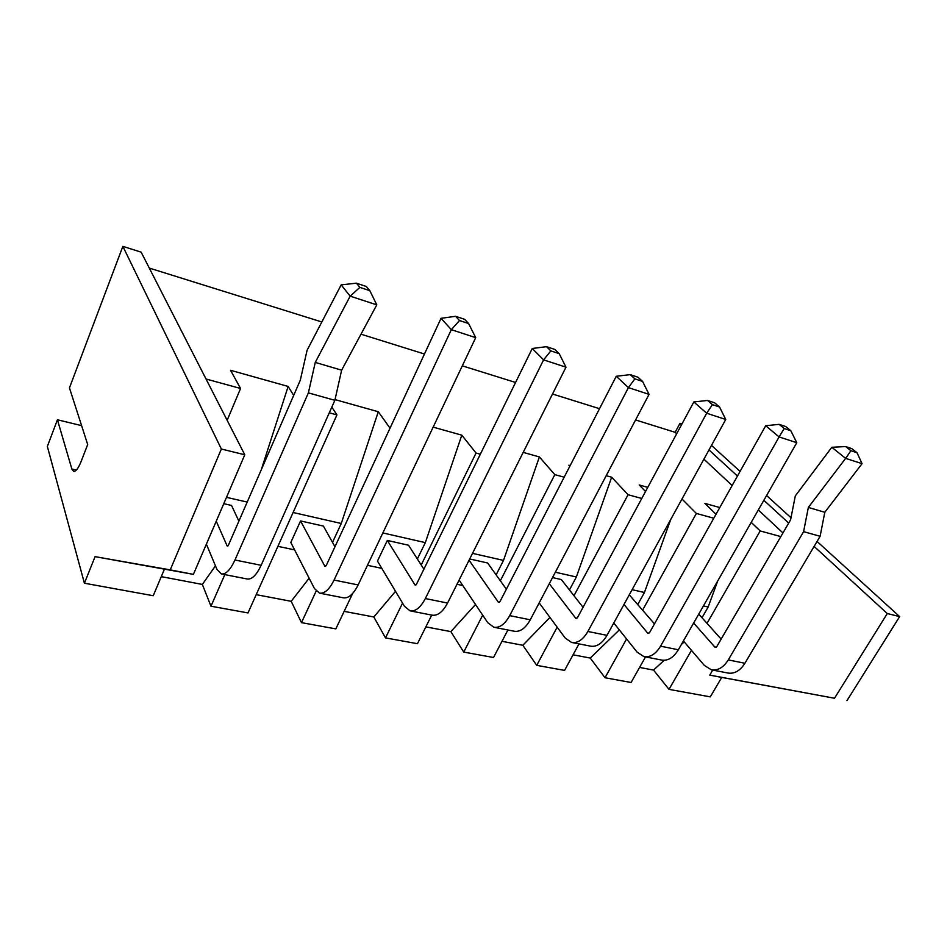 <?xml version="1.0" encoding="UTF-8"?>
<svg xmlns="http://www.w3.org/2000/svg" width="947" height="947" viewBox="0 0 947 947"><rect width="100%" height="100%" fill="white"/><g stroke="black" fill="none" stroke-linecap="round" stroke-linejoin="round"><path stroke-width="1.42" d="M206.02 379.001L240.562 388.471L227.15 420.302M149.283 268.072L321.838 321.968M360.996 334.196L424.457 354.012M462.302 365.838L515.582 382.47M552.515 394.011L599.522 408.69M635.567 419.947L675.14 432.317L676.679 433.75M703.905 459.165L732.138 485.515M758.322 509.96L782.944 532.936M751.22 522.377L760.192 530.947L780.813 536.594M719.779 507.556L704.899 503.378L715.991 514.28M681.994 499.01L696.365 513.44L713.789 518.222M647.76 487.35L639.201 484.947L645.523 491.517M569.455 589.934L576.356 576.995L611.655 477.217L628.062 494.713L641.758 498.477M611.655 477.217L606.198 475.69M570.177 465.581L568.898 465.226L569.822 466.244M496.121 574.853L503.508 560.411L539.388 456.939L554.812 474.636L564.175 477.193M539.388 456.939L523.194 452.394M417.355 558.979L425.345 542.619L461.805 435.17L476.057 453.033L480.354 454.217M461.805 435.17L433.158 427.133M332.515 542.382L341.263 523.478L378.291 411.744L390.022 428.186M378.291 411.744L335.025 399.598M331.817 407.115L336.931 414.893L247.996 612.922L210.968 606.21L202.35 584.441L215.454 565.844M329.284 412.797L336.931 414.893M261.218 469.901L288.148 386.447L293.677 395.42M288.148 386.447L230.535 370.289L240.562 388.471M164.399 569.23L153.236 595.722L84.413 583.222L95.079 556.647L170.235 569.881L221.361 449.008L122.861 246.35L69.451 387.891L87.692 444.545L81.111 461.509C78.352 468.303 75.867 471.594 73.629 471.369L71.865 469.025L57.424 419.77L47.35 446.451L84.413 583.222M122.861 246.35L141.15 252.162L244.788 454.785L193.401 574.367L95.079 556.647M247.203 502.064L226.499 497.353M224.818 574.616L210.968 606.21M341.263 523.478L293.096 512.505M316.156 591.082L301.477 622.641L291.203 601.309L309.136 578.203M352.639 593.473L335.83 628.879L301.477 622.641M425.345 542.619L382.86 532.948M402.546 603.109L385.512 637.899L373.828 616.982L395.515 591.319M476.057 453.033L421.214 564.992M431.737 615.088L417.461 643.7L385.512 637.899M503.508 560.411L472.517 553.356M482.686 615.159L463.734 652.092L450.855 631.613L475.524 604.494M554.812 474.636L500.347 580.76M507.9 629.992L493.529 657.502L463.734 652.092M576.356 576.995L555.344 572.213M557.156 627.174L536.724 665.35L522.839 645.274L549.935 617.408M628.062 494.713L573.989 595.734M578.996 643.901L564.578 670.405L536.724 665.35M637.935 604.222L644.433 592.491L632.111 589.685M644.433 592.491L670.76 519.418M626.571 638.953L605.003 677.744L590.265 658.07L619.326 629.897M696.365 513.44L642.717 609.915M645.523 656.91L631.093 682.479L605.003 677.744M702.011 617.74L708.167 607.003L703.432 605.926M708.167 607.003L717.719 580.961M691.464 650.352L669.008 689.369L653.537 670.085L664.19 660.296M681.378 644.493L684.219 641.888M760.192 530.947L707.018 623.327M669.008 689.369L710.286 696.862L721.732 677.413L709.777 675.116L834.508 698.247L887.28 613.538L814.112 546.407M712.724 670.062L709.777 675.116M788.685 523.075L763.85 500.288M737.453 476.057L708.983 449.943M681.532 424.753L679.982 423.333L675.14 432.317M681.958 423.96L679.982 423.333M202.35 584.441L161.274 576.64M291.203 601.309L256.199 594.657M373.828 616.982L344.152 611.36M450.855 631.613L425.866 626.867M522.839 645.274L501.981 641.308M590.265 658.07L573.065 654.803M653.537 670.085L639.58 667.434M193.401 574.367L170.235 569.881M238.881 521.17L231.542 505.426L223.776 503.686M294.612 549.876L277.909 546.336M468.623 323.554L459.508 320.524L455.59 316.298L464.657 319.328L468.623 323.554L475.702 337.653L358.132 584.938C353.432 594.254 348.508 598.54 343.37 597.806L319.494 593.13L314.44 588.549L290.812 542.477L300.554 520.945L323.401 526.07L334.954 546.75M381.807 568.354L367.472 565.312M559.215 353.681L550.846 350.899L546.537 346.673L554.871 349.455L559.215 353.681L565.975 367.187L447.564 603.05C442.794 611.951 437.644 615.988 432.104 615.159L410.051 610.851L404.452 606.293L377.474 561.086L387.323 540.441L408.524 545.212L423.901 569.171M462.775 585.518L456.987 584.287M506.373 589.2L487.634 562.992L469.7 558.967M583.044 607.323L561.358 579.564L552.515 577.575M654.472 623.884L629.282 594.834M721.732 677.413L834.508 698.247M846.949 700.65L899.65 616.604L817.06 541.447M791.005 517.749L766.573 495.53M740.069 471.405L711.481 445.398M899.65 616.604L887.28 613.538M244.788 454.785L221.361 449.008M81.608 425.641L57.424 419.77M206.387 544.146L216.91 569.325L221.314 573.929C225.836 574.533 230.381 569.893 234.963 559.997L308.379 392.875L315.256 362.405L350.153 296.151L341.169 284.869L307.077 350.295L300.294 380.221L228.416 545.176L227.114 545.886L216.247 521.205M221.314 573.929L247.226 578.996C251.89 579.635 256.519 575.066 261.135 565.3L334.871 400.297L341.63 370.17L376.788 304.863L350.153 296.151M319.494 593.13C324.525 593.852 329.378 589.496 334.066 580.073L451.328 329.674L441.042 318.31L326.242 565.537L324.821 566.176L300.554 520.945M410.051 610.851C415.496 611.655 420.586 607.56 425.345 598.551L543.59 359.86L532.261 348.496L416.455 584.311L414.952 584.891L387.323 540.441M459.106 580.049L487.776 622.724L493.825 627.234C499.614 628.121 504.905 624.251 509.699 615.633L628.417 387.619L616.248 376.279L499.933 601.676L498.359 602.221L469.073 560.21M493.825 627.234L514.268 631.235C520.14 632.134 525.467 628.323 530.273 619.8L649.05 394.366L628.417 387.619L634.869 378.847L630.252 374.633L616.248 376.279M539.186 602.872L565.146 637.982L571.562 642.445C577.623 643.392 583.068 639.734 587.886 631.471L706.675 413.223L693.831 401.954L577.398 617.799L575.752 618.296L549.296 583.707M571.562 642.445L590.561 646.162C596.693 647.121 602.174 643.51 606.991 635.342L725.745 419.474L706.675 413.223L712.416 404.641L707.551 400.451L693.831 401.954M613.786 622.984L637.165 652.175L643.877 656.591C650.175 657.585 655.726 654.117 660.568 646.185L779.097 436.934L765.709 425.724L649.464 632.797L647.784 633.247L623.99 604.446M643.877 656.591L661.598 660.059C667.931 661.065 673.518 657.644 678.348 649.784L796.782 442.711L779.097 436.934L784.211 428.529L779.144 424.351L765.709 425.724M683.414 640.941L704.367 665.433L711.339 669.789L727.888 673.021C734.399 674.075 740.069 670.819 744.898 663.267L820.114 536.286L824.801 512.28L862.054 463.663L845.624 458.372L831.809 447.28L795.302 495.908L790.603 519.796L716.69 646.777L714.973 647.203L693.654 623.031M721.152 639.118L698.756 614.106M711.339 669.789C717.814 670.831 723.461 667.528 728.29 659.905L803.601 531.658L808.347 507.438L845.624 458.372M376.74 304.733L369.827 290.682L359.872 287.379L356.415 283.177L341.169 284.869M359.872 287.379L350.307 296.08M341.63 370.17L315.256 362.405M334.871 400.297L308.379 392.875M369.827 290.682L366.323 286.491L356.415 283.177M459.508 320.524L451.328 329.674L475.702 337.653M455.59 316.298L441.042 318.31M550.846 350.899L543.59 359.86L565.975 367.187M546.537 346.673L532.261 348.496M630.252 374.633L637.935 377.202L642.575 381.416L649.05 394.366M707.551 400.451L714.654 402.818L719.542 407.009L725.745 419.474M779.144 424.351L785.75 426.564L790.828 430.731L796.782 442.711M862.054 463.663L857.035 452.749L850.88 450.701L845.659 446.57L831.809 447.28M857.035 452.749L851.791 448.618L845.659 446.57M824.801 512.28L808.347 507.438M820.114 536.286L803.601 531.658M850.88 450.701L845.742 458.312M642.575 381.416L634.869 378.847M719.542 407.009L712.416 404.641M790.828 430.731L784.211 428.529M76.376 470.043L71.865 469.025M227.86 546.04L227.114 545.886M325.65 566.353L324.821 566.176M415.851 585.08L414.952 584.891M499.318 602.41L498.359 602.221M576.759 618.498L575.752 618.296M648.825 633.46L647.784 633.247M716.039 647.428L714.973 647.203M261.135 565.3L234.963 559.997M358.132 584.938L334.066 580.073M447.564 603.05L425.345 598.551M530.273 619.8L509.699 615.633M606.991 635.342L587.886 631.471M678.348 649.784L660.568 646.185M744.898 663.267L728.29 659.905"/></g></svg>
